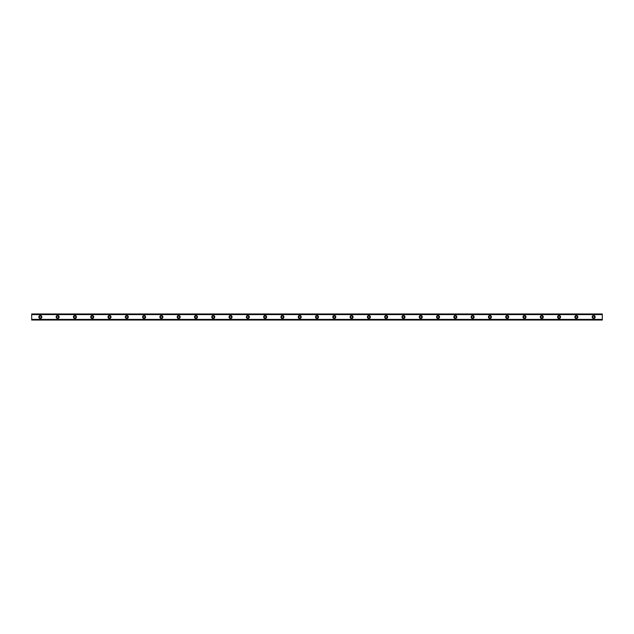 <?xml version="1.0" encoding="UTF-8"?>
<svg xmlns="http://www.w3.org/2000/svg" width="634" height="634" viewBox="0 0 634 634"><rect width="100%" height="100%" fill="white"/><g stroke="black" fill="none" stroke-linecap="round" stroke-linejoin="round"><path stroke-width="0.95" d="M40.346 317.975A0.975 0.975 0 0 1 39.371 317A0.975 0.975 0 0 1 40.346 316.025A0.975 0.975 0 0 1 41.321 317A0.975 0.975 0 0 1 40.346 317.975M593.654 317.975A0.975 0.975 0 0 1 592.679 317A0.975 0.975 0 0 1 593.654 316.025A0.975 0.975 0 0 1 594.629 317A0.975 0.975 0 0 1 593.654 317.975M576.361 317.975A0.975 0.975 0 0 1 575.395 317A0.975 0.975 0 0 1 576.361 316.025A0.975 0.975 0 0 1 577.336 317A0.975 0.975 0 0 1 576.361 317.975M559.069 317.975A0.975 0.975 0 0 1 558.102 317A0.975 0.975 0 0 1 559.069 316.025A0.975 0.975 0 0 1 560.044 317A0.975 0.975 0 0 1 559.069 317.975M541.785 317.975A0.975 0.975 0 0 1 540.81 317A0.975 0.975 0 0 1 541.785 316.025A0.975 0.975 0 0 1 542.752 317A0.975 0.975 0 0 1 541.785 317.975M524.492 317.975A0.975 0.975 0 0 1 523.518 317A0.975 0.975 0 0 1 524.492 316.025A0.975 0.975 0 0 1 525.467 317A0.975 0.975 0 0 1 524.492 317.975M507.2 317.975A0.975 0.975 0 0 1 506.225 317A0.975 0.975 0 0 1 507.2 316.025A0.975 0.975 0 0 1 508.175 317A0.975 0.975 0 0 1 507.2 317.975M489.908 317.975A0.975 0.975 0 0 1 488.933 317A0.975 0.975 0 0 1 489.908 316.025A0.975 0.975 0 0 1 490.882 317A0.975 0.975 0 0 1 489.908 317.975M472.615 317.975A0.975 0.975 0 0 1 471.648 317A0.975 0.975 0 0 1 472.615 316.025A0.975 0.975 0 0 1 473.59 317A0.975 0.975 0 0 1 472.615 317.975M455.331 317.975A0.975 0.975 0 0 1 454.356 317A0.975 0.975 0 0 1 455.331 316.025A0.975 0.975 0 0 1 456.298 317A0.975 0.975 0 0 1 455.331 317.975M438.039 317.975A0.975 0.975 0 0 1 437.064 317A0.975 0.975 0 0 1 438.039 316.025A0.975 0.975 0 0 1 439.005 317A0.975 0.975 0 0 1 438.039 317.975M420.746 317.975A0.975 0.975 0 0 1 419.771 317A0.975 0.975 0 0 1 420.746 316.025A0.975 0.975 0 0 1 421.721 317A0.975 0.975 0 0 1 420.746 317.975M403.454 317.975A0.975 0.975 0 0 1 402.479 317A0.975 0.975 0 0 1 403.454 316.025A0.975 0.975 0 0 1 404.429 317A0.975 0.975 0 0 1 403.454 317.975M386.161 317.975A0.975 0.975 0 0 1 385.195 317A0.975 0.975 0 0 1 386.161 316.025A0.975 0.975 0 0 1 387.136 317A0.975 0.975 0 0 1 386.161 317.975M368.869 317.975A0.975 0.975 0 0 1 367.902 317A0.975 0.975 0 0 1 368.869 316.025A0.975 0.975 0 0 1 369.844 317A0.975 0.975 0 0 1 368.869 317.975M351.585 317.975A0.975 0.975 0 0 1 350.61 317A0.975 0.975 0 0 1 351.585 316.025A0.975 0.975 0 0 1 352.552 317A0.975 0.975 0 0 1 351.585 317.975M334.292 317.975A0.975 0.975 0 0 1 333.318 317A0.975 0.975 0 0 1 334.292 316.025A0.975 0.975 0 0 1 335.267 317A0.975 0.975 0 0 1 334.292 317.975M317 317.975A0.975 0.975 0 0 1 316.025 317A0.975 0.975 0 0 1 317 316.025A0.975 0.975 0 0 1 317.975 317A0.975 0.975 0 0 1 317 317.975M299.708 317.975A0.975 0.975 0 0 1 298.733 317A0.975 0.975 0 0 1 299.708 316.025A0.975 0.975 0 0 1 300.682 317A0.975 0.975 0 0 1 299.708 317.975M282.415 317.975A0.975 0.975 0 0 1 281.448 317A0.975 0.975 0 0 1 282.415 316.025A0.975 0.975 0 0 1 283.39 317A0.975 0.975 0 0 1 282.415 317.975M265.131 317.975A0.975 0.975 0 0 1 264.156 317A0.975 0.975 0 0 1 265.131 316.025A0.975 0.975 0 0 1 266.098 317A0.975 0.975 0 0 1 265.131 317.975M247.839 317.975A0.975 0.975 0 0 1 246.864 317A0.975 0.975 0 0 1 247.839 316.025A0.975 0.975 0 0 1 248.805 317A0.975 0.975 0 0 1 247.839 317.975M230.546 317.975A0.975 0.975 0 0 1 229.571 317A0.975 0.975 0 0 1 230.546 316.025A0.975 0.975 0 0 1 231.521 317A0.975 0.975 0 0 1 230.546 317.975M213.254 317.975A0.975 0.975 0 0 1 212.279 317A0.975 0.975 0 0 1 213.254 316.025A0.975 0.975 0 0 1 214.229 317A0.975 0.975 0 0 1 213.254 317.975M195.961 317.975A0.975 0.975 0 0 1 194.995 317A0.975 0.975 0 0 1 195.961 316.025A0.975 0.975 0 0 1 196.936 317A0.975 0.975 0 0 1 195.961 317.975M178.669 317.975A0.975 0.975 0 0 1 177.702 317A0.975 0.975 0 0 1 178.669 316.025A0.975 0.975 0 0 1 179.644 317A0.975 0.975 0 0 1 178.669 317.975M161.385 317.975A0.975 0.975 0 0 1 160.41 317A0.975 0.975 0 0 1 161.385 316.025A0.975 0.975 0 0 1 162.352 317A0.975 0.975 0 0 1 161.385 317.975M144.092 317.975A0.975 0.975 0 0 1 143.118 317A0.975 0.975 0 0 1 144.092 316.025A0.975 0.975 0 0 1 145.067 317A0.975 0.975 0 0 1 144.092 317.975M126.8 317.975A0.975 0.975 0 0 1 125.825 317A0.975 0.975 0 0 1 126.8 316.025A0.975 0.975 0 0 1 127.775 317A0.975 0.975 0 0 1 126.8 317.975M109.508 317.975A0.975 0.975 0 0 1 108.533 317A0.975 0.975 0 0 1 109.508 316.025A0.975 0.975 0 0 1 110.482 317A0.975 0.975 0 0 1 109.508 317.975M92.215 317.975A0.975 0.975 0 0 1 91.248 317A0.975 0.975 0 0 1 92.215 316.025A0.975 0.975 0 0 1 93.19 317A0.975 0.975 0 0 1 92.215 317.975M74.931 317.975A0.975 0.975 0 0 1 73.956 317A0.975 0.975 0 0 1 74.931 316.025A0.975 0.975 0 0 1 75.898 317A0.975 0.975 0 0 1 74.931 317.975M57.639 317.975A0.975 0.975 0 0 1 56.664 317A0.975 0.975 0 0 1 57.639 316.025A0.975 0.975 0 0 1 58.605 317A0.975 0.975 0 0 1 57.639 317.975M40.346 315.486A1.514 1.514 0 0 0 38.832 317A1.514 1.514 0 0 0 40.346 318.514A1.514 1.514 0 0 0 41.86 317A1.514 1.514 0 0 0 40.346 315.486M593.654 315.486A1.514 1.514 0 0 0 592.14 317A1.514 1.514 0 0 0 593.654 318.514A1.514 1.514 0 0 0 595.168 317A1.514 1.514 0 0 0 593.654 315.486M576.361 315.486A1.514 1.514 0 0 0 574.848 317A1.514 1.514 0 0 0 576.361 318.514A1.514 1.514 0 0 0 577.875 317A1.514 1.514 0 0 0 576.361 315.486M559.069 315.486A1.514 1.514 0 0 0 557.563 317A1.514 1.514 0 0 0 559.069 318.514A1.514 1.514 0 0 0 560.583 317A1.514 1.514 0 0 0 559.069 315.486M541.785 315.486A1.514 1.514 0 0 0 540.271 317A1.514 1.514 0 0 0 541.785 318.514A1.514 1.514 0 0 0 543.298 317A1.514 1.514 0 0 0 541.785 315.486M524.492 315.486A1.514 1.514 0 0 0 522.979 317A1.514 1.514 0 0 0 524.492 318.514A1.514 1.514 0 0 0 526.006 317A1.514 1.514 0 0 0 524.492 315.486M507.2 315.486A1.514 1.514 0 0 0 505.686 317A1.514 1.514 0 0 0 507.2 318.514A1.514 1.514 0 0 0 508.714 317A1.514 1.514 0 0 0 507.2 315.486M489.908 315.486A1.514 1.514 0 0 0 488.394 317A1.514 1.514 0 0 0 489.908 318.514A1.514 1.514 0 0 0 491.421 317A1.514 1.514 0 0 0 489.908 315.486M472.615 315.486A1.514 1.514 0 0 0 471.102 317A1.514 1.514 0 0 0 472.615 318.514A1.514 1.514 0 0 0 474.129 317A1.514 1.514 0 0 0 472.615 315.486M455.331 315.486A1.514 1.514 0 0 0 453.817 317A1.514 1.514 0 0 0 455.331 318.514A1.514 1.514 0 0 0 456.837 317A1.514 1.514 0 0 0 455.331 315.486M438.039 315.486A1.514 1.514 0 0 0 436.525 317A1.514 1.514 0 0 0 438.039 318.514A1.514 1.514 0 0 0 439.552 317A1.514 1.514 0 0 0 438.039 315.486M420.746 315.486A1.514 1.514 0 0 0 419.233 317A1.514 1.514 0 0 0 420.746 318.514A1.514 1.514 0 0 0 422.26 317A1.514 1.514 0 0 0 420.746 315.486M403.454 315.486A1.514 1.514 0 0 0 401.94 317A1.514 1.514 0 0 0 403.454 318.514A1.514 1.514 0 0 0 404.967 317A1.514 1.514 0 0 0 403.454 315.486M386.161 315.486A1.514 1.514 0 0 0 384.648 317A1.514 1.514 0 0 0 386.161 318.514A1.514 1.514 0 0 0 387.675 317A1.514 1.514 0 0 0 386.161 315.486M368.869 315.486A1.514 1.514 0 0 0 367.363 317A1.514 1.514 0 0 0 368.869 318.514A1.514 1.514 0 0 0 370.383 317A1.514 1.514 0 0 0 368.869 315.486M351.585 315.486A1.514 1.514 0 0 0 350.071 317A1.514 1.514 0 0 0 351.585 318.514A1.514 1.514 0 0 0 353.098 317A1.514 1.514 0 0 0 351.585 315.486M334.292 315.486A1.514 1.514 0 0 0 332.779 317A1.514 1.514 0 0 0 334.292 318.514A1.514 1.514 0 0 0 335.806 317A1.514 1.514 0 0 0 334.292 315.486M317 315.486A1.514 1.514 0 0 0 315.486 317A1.514 1.514 0 0 0 317 318.514A1.514 1.514 0 0 0 318.514 317A1.514 1.514 0 0 0 317 315.486M299.708 315.486A1.514 1.514 0 0 0 298.194 317A1.514 1.514 0 0 0 299.708 318.514A1.514 1.514 0 0 0 301.221 317A1.514 1.514 0 0 0 299.708 315.486M282.415 315.486A1.514 1.514 0 0 0 280.902 317A1.514 1.514 0 0 0 282.415 318.514A1.514 1.514 0 0 0 283.929 317A1.514 1.514 0 0 0 282.415 315.486M265.131 315.486A1.514 1.514 0 0 0 263.617 317A1.514 1.514 0 0 0 265.131 318.514A1.514 1.514 0 0 0 266.637 317A1.514 1.514 0 0 0 265.131 315.486M247.839 315.486A1.514 1.514 0 0 0 246.325 317A1.514 1.514 0 0 0 247.839 318.514A1.514 1.514 0 0 0 249.352 317A1.514 1.514 0 0 0 247.839 315.486M230.546 315.486A1.514 1.514 0 0 0 229.032 317A1.514 1.514 0 0 0 230.546 318.514A1.514 1.514 0 0 0 232.06 317A1.514 1.514 0 0 0 230.546 315.486M213.254 315.486A1.514 1.514 0 0 0 211.74 317A1.514 1.514 0 0 0 213.254 318.514A1.514 1.514 0 0 0 214.767 317A1.514 1.514 0 0 0 213.254 315.486M195.961 315.486A1.514 1.514 0 0 0 194.448 317A1.514 1.514 0 0 0 195.961 318.514A1.514 1.514 0 0 0 197.475 317A1.514 1.514 0 0 0 195.961 315.486M178.669 315.486A1.514 1.514 0 0 0 177.163 317A1.514 1.514 0 0 0 178.669 318.514A1.514 1.514 0 0 0 180.183 317A1.514 1.514 0 0 0 178.669 315.486M161.385 315.486A1.514 1.514 0 0 0 159.871 317A1.514 1.514 0 0 0 161.385 318.514A1.514 1.514 0 0 0 162.898 317A1.514 1.514 0 0 0 161.385 315.486M144.092 315.486A1.514 1.514 0 0 0 142.579 317A1.514 1.514 0 0 0 144.092 318.514A1.514 1.514 0 0 0 145.606 317A1.514 1.514 0 0 0 144.092 315.486M126.8 315.486A1.514 1.514 0 0 0 125.286 317A1.514 1.514 0 0 0 126.8 318.514A1.514 1.514 0 0 0 128.314 317A1.514 1.514 0 0 0 126.8 315.486M109.508 315.486A1.514 1.514 0 0 0 107.994 317A1.514 1.514 0 0 0 109.508 318.514A1.514 1.514 0 0 0 111.021 317A1.514 1.514 0 0 0 109.508 315.486M92.215 315.486A1.514 1.514 0 0 0 90.702 317A1.514 1.514 0 0 0 92.215 318.514A1.514 1.514 0 0 0 93.729 317A1.514 1.514 0 0 0 92.215 315.486M74.931 315.486A1.514 1.514 0 0 0 73.417 317A1.514 1.514 0 0 0 74.931 318.514A1.514 1.514 0 0 0 76.437 317A1.514 1.514 0 0 0 74.931 315.486M57.639 315.486A1.514 1.514 0 0 0 56.125 317A1.514 1.514 0 0 0 57.639 318.514A1.514 1.514 0 0 0 59.152 317A1.514 1.514 0 0 0 57.639 315.486M31.7 313.973L602.3 313.973L31.7 313.973L31.7 320.027L602.3 320.027L31.7 319.94M31.7 314.591L602.3 314.591L602.3 319.409L31.7 319.409M31.7 319.512L602.3 319.409M602.3 319.512L602.3 319.94M31.7 314.06L602.3 313.973M602.3 314.06L602.3 314.488L31.7 314.488M31.7 320.027L602.3 320.027"/></g></svg>
